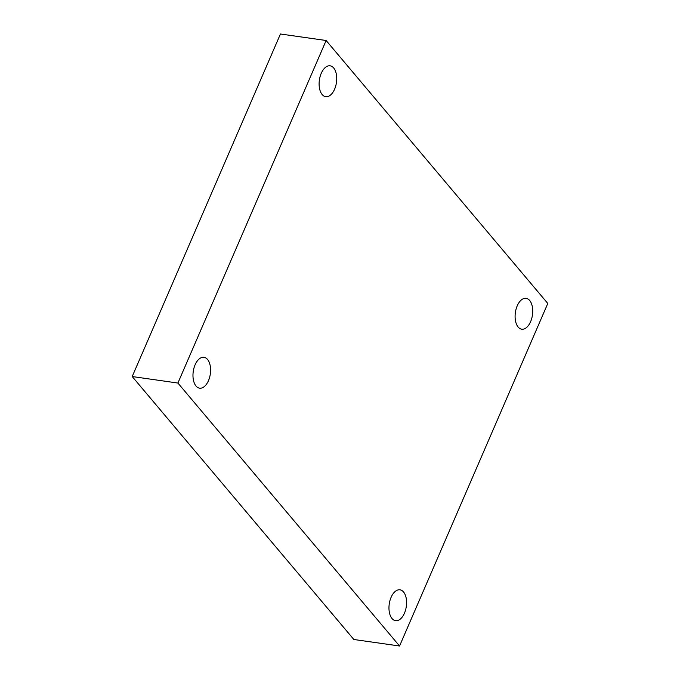 <?xml version="1.0" encoding="UTF-8"?>
<svg xmlns="http://www.w3.org/2000/svg" width="680" height="680" viewBox="0 0 680 680"><rect width="100%" height="100%" fill="white"/><g stroke="black" fill="none" stroke-linecap="round" stroke-linejoin="round"><path stroke-width="1.02" d="M399.559 646L177.905 383.044L326.137 40.502L547.791 303.458L399.559 646L353.863 639.498L132.209 376.541L177.905 383.044M132.209 376.541L280.44 34L326.137 40.502M530.596 321.691A15.589 8.627 -81.9 0 1 521.713 329.197A15.589 8.627 -81.9 0 1 517.225 305.839A15.589 8.627 -81.9 0 1 526.108 298.333A15.589 8.627 -81.9 0 1 530.596 321.691M334.602 89.182A15.589 8.627 -81.9 0 1 325.72 96.688A15.589 8.627 -81.9 0 1 321.24 73.329A15.589 8.627 -81.9 0 1 330.115 65.824A15.589 8.627 -81.9 0 1 334.602 89.182M208.463 380.664A15.589 8.627 -81.9 0 1 199.589 388.17A15.589 8.627 -81.9 0 1 195.1 364.811A15.589 8.627 -81.9 0 1 203.983 357.306A15.589 8.627 -81.9 0 1 208.463 380.664M404.455 613.173A15.589 8.627 -81.9 0 1 395.582 620.678A15.589 8.627 -81.9 0 1 391.094 597.321A15.589 8.627 -81.9 0 1 399.967 589.815A15.589 8.627 -81.9 0 1 404.455 613.173"/></g></svg>
